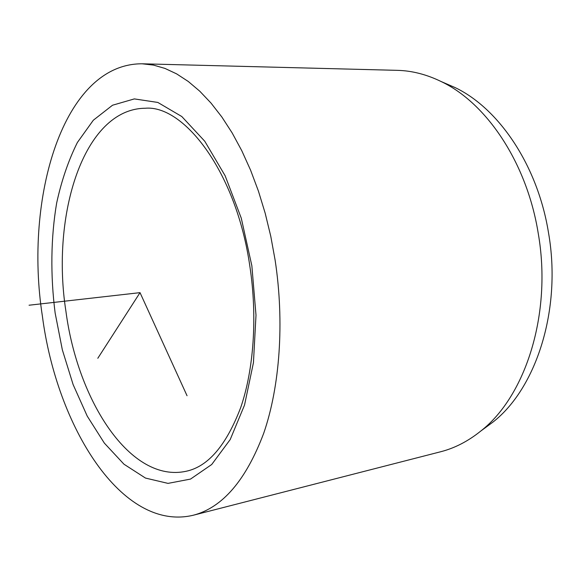 <?xml version="1.0" encoding="UTF-8"?>
<svg xmlns="http://www.w3.org/2000/svg" width="581" height="581" viewBox="0 0 581 581"><rect width="100%" height="100%" fill="white"/><g stroke="black" fill="none" stroke-linecap="round" stroke-linejoin="round"><path stroke-width="0.87" d="M483.472 429.068L492.862 422.169C536.219 388.471 561.936 309.455 548.522 232.843C537.708 165.331 498.738 108.269 454.967 87.513L444.269 82.887M193.248 515.245L440.5 451.793C454.654 448.198 468.097 441.262 480.85 430.993C525.565 396.257 552.255 313.653 538.238 233.373C526.938 162.629 486.42 103.011 441.284 81.601C426.563 74.441 411.9 70.686 397.31 70.345L142.127 63.794L153.442 65.079L164.975 68.42L176.624 73.874L188.266 81.463L199.777 91.21L211.026 103.084L221.869 117.028L232.175 132.947L241.79 150.719L250.585 170.168L258.422 191.091L265.19 213.249L270.79 236.373L275.125 260.179C284.567 322.201 279.868 386.438 263.723 433.223C245.966 480.305 222.479 507.649 193.248 515.245C121.821 532.261 56.735 426.512 42.384 316.122C23.974 198.172 62.973 63.482 142.127 63.794M187.046 395.741L140.028 292.65L97.804 358.288M140.028 292.65L29.05 305.221M251.856 265.771L256.003 315.156L253.439 362.697L244.536 405.051L230.199 439.563L211.716 464.502L190.51 479.085L168.011 483.385L145.475 478.069L123.971 464.212L104.348 443.107L87.237 416.119L73.119 384.586L62.334 349.813L55.144 313.05C50.344 275.467 50.787 237.709 56.662 203.001C61.55 180.56 68.456 160.385 77.382 142.483L93.33 120.216L112.525 105.226L134.334 98.908L157.821 102.438L181.795 116.527L204.766 141.241L225.123 175.731L241.268 218.158L251.856 265.771M249.903 266.534C257.557 317.211 253.701 369.727 240.745 407.455C226.35 445.228 208.23 466.478 186.392 471.213C130.638 483.632 77.709 401.079 65.929 311.336C50.816 215.181 83.562 108.763 145.286 108.248C183.414 104.725 236.227 171.039 249.881 266.41M492.862 422.169L480.85 430.993M454.967 87.513L441.284 81.601"/></g></svg>
